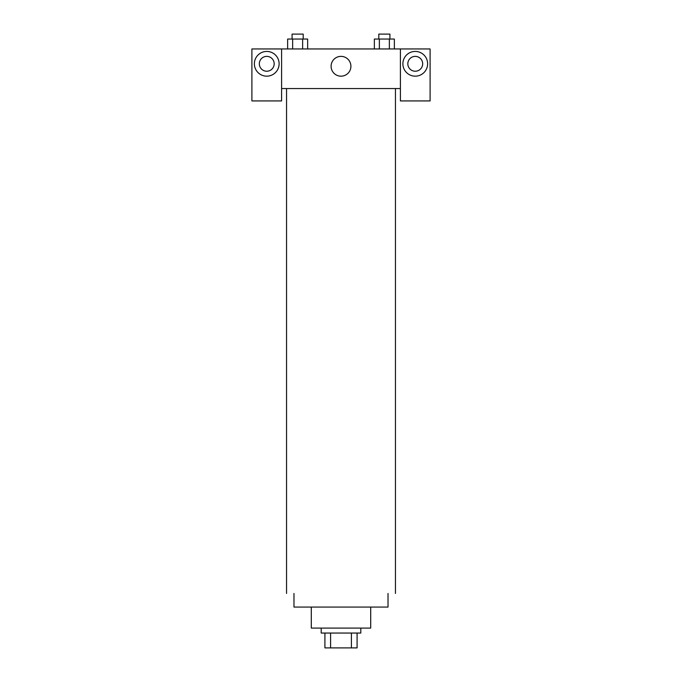 <?xml version="1.0" encoding="UTF-8"?>
<svg xmlns="http://www.w3.org/2000/svg" width="682" height="682" viewBox="0 0 682 682"><rect width="100%" height="100%" fill="white"/><g stroke="black" fill="none" stroke-linecap="round" stroke-linejoin="round"><path stroke-width="1.02" d="M351.418 633.049L351.418 647.9L324.913 647.9L324.913 633.049M351.418 647.9L357.087 647.9L357.087 633.049L357.087 647.9M360.804 628.096L360.804 633.049L321.196 633.049L321.196 628.096M330.582 633.049L330.582 647.9M370.701 607.065L370.701 628.096L311.299 628.096L311.299 607.065M388.024 593.451L388.024 607.065L293.976 607.065L293.976 593.451M395.449 88.549L395.449 593.451M400.402 88.549L400.402 100.927L430.103 100.927L430.103 48.951L400.402 48.951L400.402 88.549L281.598 88.549L281.598 100.927L251.897 100.927L251.897 48.951L281.598 48.951L281.598 88.549M274.173 63.801A7.425 7.425 0 0 1 266.747 71.226A7.425 7.425 0 0 1 259.322 63.801A7.425 7.425 0 0 1 266.747 56.376A7.425 7.425 0 0 1 274.173 63.801M266.747 76.171A12.378 12.378 0 0 1 256.031 57.612A12.378 12.378 0 0 1 277.463 57.612A12.378 12.378 0 0 1 266.747 76.171M422.678 63.801A7.425 7.425 0 0 1 411.536 70.229A7.425 7.425 0 0 1 411.536 57.373A7.425 7.425 0 0 1 422.678 63.801M415.253 76.171A12.378 12.378 0 0 1 404.537 57.612A12.378 12.378 0 0 1 425.969 57.612A12.378 12.378 0 0 1 415.253 76.171M400.402 48.951L281.598 48.951M331.102 66.273A9.898 9.898 0 0 1 345.953 57.697A9.898 9.898 0 0 1 345.953 74.85A9.898 9.898 0 0 1 331.102 66.273M394.367 48.951L394.367 39.053L374.358 39.053L374.358 48.951M389.362 39.053L389.362 48.951M379.363 39.053L379.363 48.951M378.8 39.053L378.8 34.1L389.925 34.1L389.925 39.053M307.642 48.951L307.642 39.053L287.633 39.053L287.633 48.951M302.637 39.053L302.637 48.951M292.638 39.053L292.638 48.951M292.075 39.053L292.075 34.1L303.2 34.1L303.2 39.053M286.551 88.549L286.551 593.451"/></g></svg>
